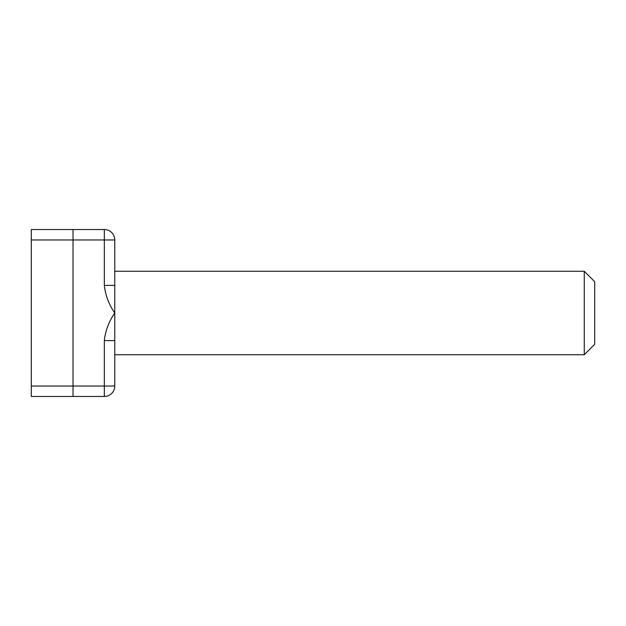 <?xml version="1.0" encoding="UTF-8"?>
<svg xmlns="http://www.w3.org/2000/svg" width="626" height="626" viewBox="0 0 626 626"><rect width="100%" height="100%" fill="white"/><g stroke="black" fill="none" stroke-linecap="round" stroke-linejoin="round"><path stroke-width="0.94" d="M104.331 285.393L104.331 229.531A10.431 10.431 0 0 1 114.769 239.969L114.769 340.607L104.331 340.607C105.465 330.575 108.947 321.373 114.769 313C108.947 304.627 105.465 295.425 104.331 285.393L114.769 285.393M114.769 271.269L584.269 271.269L584.269 354.731L114.769 354.731M114.769 340.607L114.769 386.031A10.431 10.431 0 0 1 104.331 396.469L31.3 396.469L31.3 229.531L73.031 229.531L73.031 396.469M104.331 396.469A10.431 10.431 0 0 0 114.769 386.031A10.431 10.431 0 0 1 104.331 396.469L104.331 386.031L31.3 386.031M584.269 271.269L594.7 281.7L594.7 344.3L584.269 354.731M31.3 239.969L114.769 239.969A10.431 10.431 0 0 0 104.331 229.531L73.031 229.531M104.331 340.607L104.331 386.031L114.769 386.031"/></g></svg>
